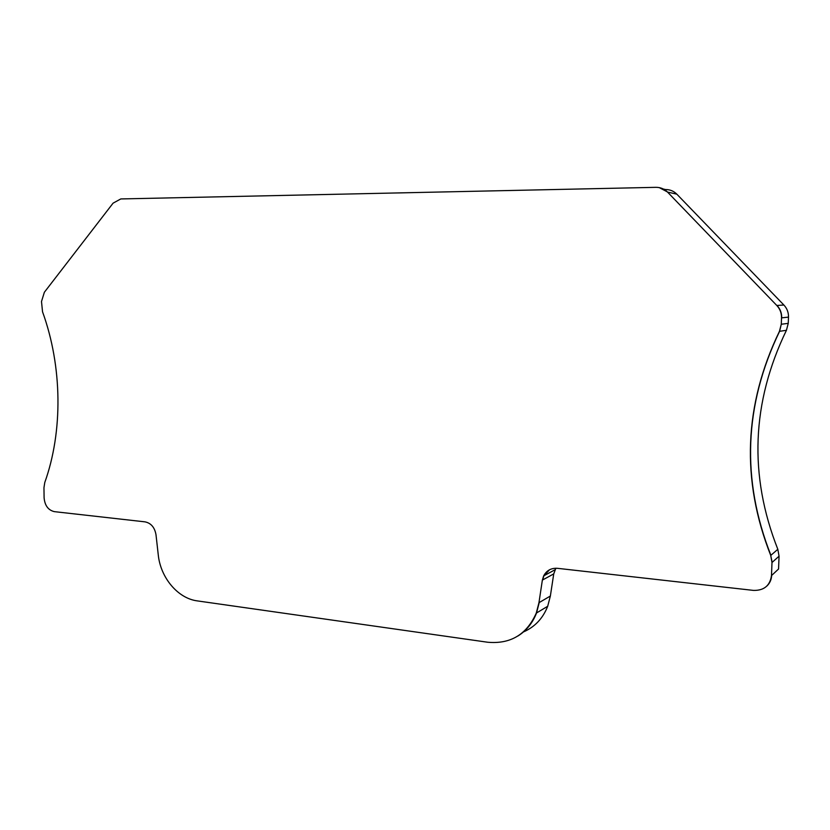 <?xml version="1.0" encoding="UTF-8"?>
<svg xmlns="http://www.w3.org/2000/svg" width="830" height="830" viewBox="0 0 830 830"><rect width="100%" height="100%" fill="white"/><g stroke="black" fill="none" stroke-linecap="round" stroke-linejoin="round"><path stroke-width="1.25" d="M766.868 586.063C769.835 583.2 771.433 579.662 771.661 575.449L778.561 569.007L779.059 556.193L777.824 549.294C748.691 475.424 751.565 402.415 786.435 330.288L788.241 323.358L788.49 317.122C788.593 312.454 787.058 308.418 783.873 305.015L676.834 194.168C673.721 191.056 669.955 189.52 665.525 189.541L663.461 189.064M555.872 568.228L553.735 573.904L542.364 580.108L543.65 575.906C546.586 570.438 551.193 567.907 557.48 568.322L753.567 590.41C764.036 590.587 770.012 585.658 771.485 575.615L771.993 562.501L770.728 555.446C740.951 479.844 743.856 405.144 779.432 331.346L781.279 324.25L781.528 317.869C781.611 313.107 780.044 308.978 776.797 305.471L667.507 192.062C664.332 188.908 660.493 187.331 655.97 187.331L120.796 198.941L113.088 203.153L44.364 292.264L41.5 301.529L42.538 311.8C62.395 366.518 63.018 431.569 44.779 482.5L43.959 487.687L44.094 497.71C44.789 505.522 48.213 510.17 54.355 511.643L145.043 521.863C151.039 523.118 154.691 527.413 155.999 534.728L158.26 554.865C160.543 577.722 177.9 598.451 197.281 600.889L487.718 642.244C510.533 644.267 526.708 634.566 536.253 613.142L538.95 602.705L542.364 580.108M523.315 632.004C534.748 627.055 542.872 618.475 547.696 606.274L550.363 596.033L553.735 573.904M550.363 596.033L538.95 602.705M518.013 635.956C526.531 630.561 532.704 622.905 536.533 612.976L539.23 602.538M549.564 569.754L543.92 575.761L542.644 579.952M779.059 556.193L772.17 562.356L770.728 555.446M777.824 549.294L770.904 555.291C741.138 479.74 744.043 405.082 779.598 331.315L781.279 324.25M786.435 330.288L779.432 331.346M788.241 323.358L781.445 324.229M788.49 317.122L781.694 317.849C781.798 313.076 780.231 308.947 776.973 305.461L776.797 305.471M783.873 305.015L776.973 305.461M676.834 194.168L667.735 192.114L659.311 187.622M547.696 606.274L536.253 613.142M555 569.785L543.65 575.906"/></g></svg>
